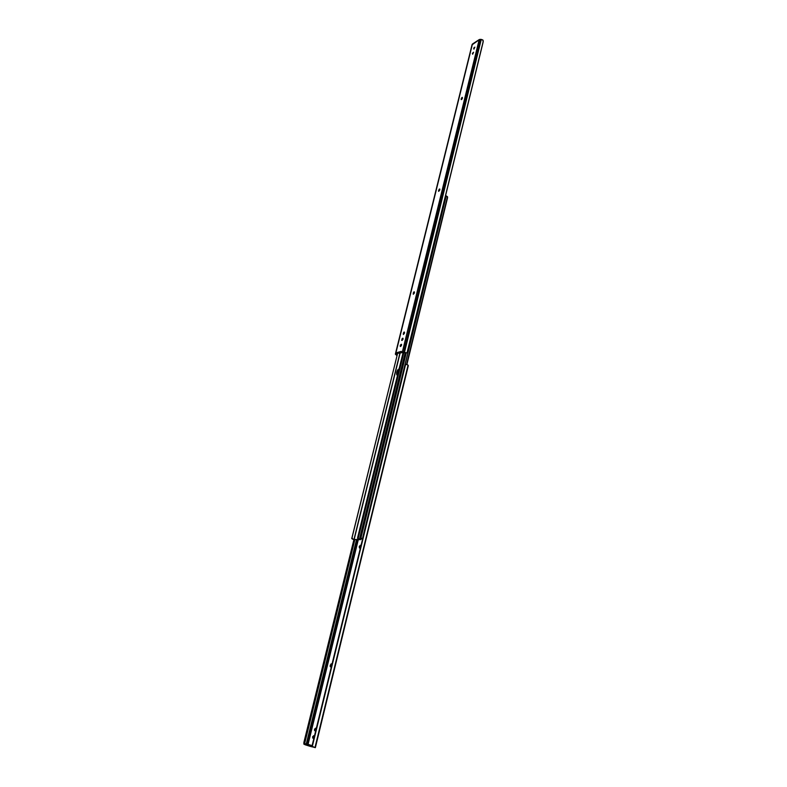 <?xml version="1.0" encoding="UTF-8"?>
<svg xmlns="http://www.w3.org/2000/svg" width="787" height="787" viewBox="0 0 787 787"><rect width="100%" height="100%" fill="white"/><g stroke="black" fill="none" stroke-linecap="round" stroke-linejoin="round"><path stroke-width="1.18" d="M439.461 189.008L439.687 190.238L438.526 191.251L439.205 189.195L439.825 189.087L439.746 190.041L438.625 191.349L439.461 189.008M462.077 97.401L462.333 98.483L461.241 99.644L461.575 97.932L462.294 97.332L462.471 97.972L461.762 99.418L461.152 99.034L461.772 99.378L461.241 98.7L462.077 97.401M414.07 291.82L414.277 293.226L413.254 294.289L413.696 292.125L414.375 291.879L414.336 293.02L413.254 294.289L414.07 291.82M404.144 332.025L404.341 333.491L403.318 334.534L403.77 332.311L404.439 332.094L404.4 333.285L403.328 334.534L404.144 332.025M472.111 44.8L479.736 39.399L482.884 39.999L483.139 42.085L407.361 351.897L483.139 42.085L407.056 352.694L406.318 352.743L407.056 352.694L483.277 41.121L482.884 39.999L481.27 39.419L404.528 352.192L481.27 39.419L480.414 39.36L403.603 352.055L480.414 39.36L479.194 39.606L402.324 352.055L406.318 352.743L401.921 352.655L406.318 352.743L401.075 352.005L402.324 352.055L479.194 39.606L472.446 44.033L395.645 353.953L396.835 353.57L397.209 352.527L401.262 351.376L397.209 352.527L397.455 353.914L395.468 354.022L396.727 355.409L395.34 354.18L472.111 44.475L395.34 354.18M401.222 344.283L401.419 345.601L400.258 346.477L400.278 345.168L401.419 344.283L400.691 346.428L401.222 344.283M473.902 49.148L473.735 48.076L474.876 47.131L473.902 49.148M472.643 54.244L472.387 53.359L473.617 52.227L472.643 54.244M402.718 338.223L403.003 339.325L401.675 340.348L402.246 338.44L402.914 338.223L401.783 340.427L402.718 338.223M401.773 352.596L399.57 353.304L397.209 352.527L397.799 353.324L401.832 352.655M401.616 344.667L400.76 346.408L401.616 344.667M439.874 189.51L439.156 190.966L438.605 190.287L439.244 190.621L439.874 189.51M462.481 97.932L461.241 99.644L461.241 98.7L461.851 99.044L462.481 97.932M414.483 292.302L413.785 293.767L413.205 293.089L413.873 293.394L414.483 292.302M404.548 332.498L403.859 333.954L403.278 333.285L403.957 333.58L404.548 332.498M403.121 338.607L402.255 340.338L403.121 338.607M396.737 355.37L396.54 354.18L396.737 355.37M406.682 352.881L406.082 352.733M396.717 353.648L397.799 353.324L396.717 353.648M400.101 353.156L354.14 539.567L359.669 539.459L353.953 539.518L399.894 353.215L353.953 539.518L352.881 539.095L353.983 539.538L400.101 353.156M397.622 374.848L396.717 374.76L396.618 372.999L397.533 370.116L399.107 368.798L397.002 371.444L397.681 371.73L397.346 374.966L397.307 373.274L397.346 374.966L397.307 373.274L396.618 372.999L397.307 373.274L397.681 371.73L397.002 371.444L396.618 372.999L396.963 374.956L397.622 374.848M405.216 352.596L359.462 539.262L360.525 539.666L353.727 539.597L360.525 539.656L358.144 538.515L403.859 352.36L358.036 537.61L403.554 352.32L358.036 537.61L358.498 538.987L357.672 538.642L357.623 537.619L403.16 352.32L357.623 537.619L357.908 538.918L359.669 539.459L358.065 538.997L359.462 539.262L405.216 352.596M398.95 369.447L397.681 371.73L397.307 373.274L397.947 373.55L397.307 373.274L397.681 371.73L398.95 369.447M352.458 539.105L353.176 539.38L352.458 539.105M351.72 538.642L397.484 353.894L352.025 537.737L352.881 539.095L352.025 537.737L351.72 538.642M361.518 538.347L362.64 538.8L361.518 538.347M362.492 538.534L446.229 195.884L445.619 195.501L447.508 196.711L406.604 364.401L447.616 197.507L406.899 364.479L447.616 197.507L446.229 195.884L362.679 538.623L360.908 538.111L362.492 538.534M362.305 539.105L360.702 538.918L362.305 539.105M398.32 371.995L397.681 371.73L398.32 371.995M359.531 548.086L359.325 546.463L360.338 545.283L360.426 546.886L359.531 548.086L359.226 546.886L359.954 547.132L359.531 548.086M331.396 665.704L330.481 666.874L330.156 666.422L331.091 663.864L331.12 666.392L330.461 666.864L330.196 665.487L330.963 665.684L330.924 666.658L330.963 665.684L330.196 665.487L331.238 663.864L331.396 665.704M360.584 545.696L359.905 547.89L360.318 545.273L359.325 546.463L359.954 547.132L360.584 545.696M314.003 735.855L313.482 738.196L314.003 735.855M315.833 728.398L315.302 730.729L315.833 728.398M331.543 664.277L330.963 665.684L330.314 665.035L331.071 665.231L331.543 664.277M358.292 539.744L308.061 744.384L358.292 539.744M308.288 744.433L312.183 745.663L308.288 744.433M313.777 735.648L313.511 738.167L312.714 738.058L312.655 736.73L313.777 735.648L313.147 738.304L313.777 735.648M315.597 728.182L315.341 730.7L314.544 730.592L314.475 729.274L315.597 728.182L314.977 730.828L315.597 728.182M408.187 365.847L315.361 747.64L312.823 746.981L312.232 745.092L404.961 365.571L312.331 746.332L405.531 364.696L406.889 364.479L405.531 364.696L312.331 746.332L314.967 747.611L408.069 365.188L315.262 747.64L408.266 365.512L406.889 364.479L407.912 365.011L408.305 365.709L315.282 747.601M307.264 744.197L357.485 539.754L307.264 744.197M356.491 539.774L306.271 743.981L356.491 539.774M304.569 743.813L354.829 539.803L304.569 743.813M304.333 744.394L305.13 744.581L303.861 744.128L303.88 742.466L304.726 742.682L354.721 539.793L304.726 742.682L303.88 742.466L353.904 539.646L303.88 742.466L304.274 744.374M310.186 746.361L312.862 747.011L311.701 746.755L311.937 745.801L311.701 746.755L310.186 746.361L310.412 745.407L305.454 743.843L305.218 744.787L310.186 746.361L305.218 744.787L305.454 743.843L312.203 745.86L310.412 745.407L310.186 746.361M305.09 744.728L305.326 743.784L305.927 743.902L305.326 743.784M401.154 352.36L401.842 352.655M406.269 352.812L360.525 539.666"/></g></svg>
